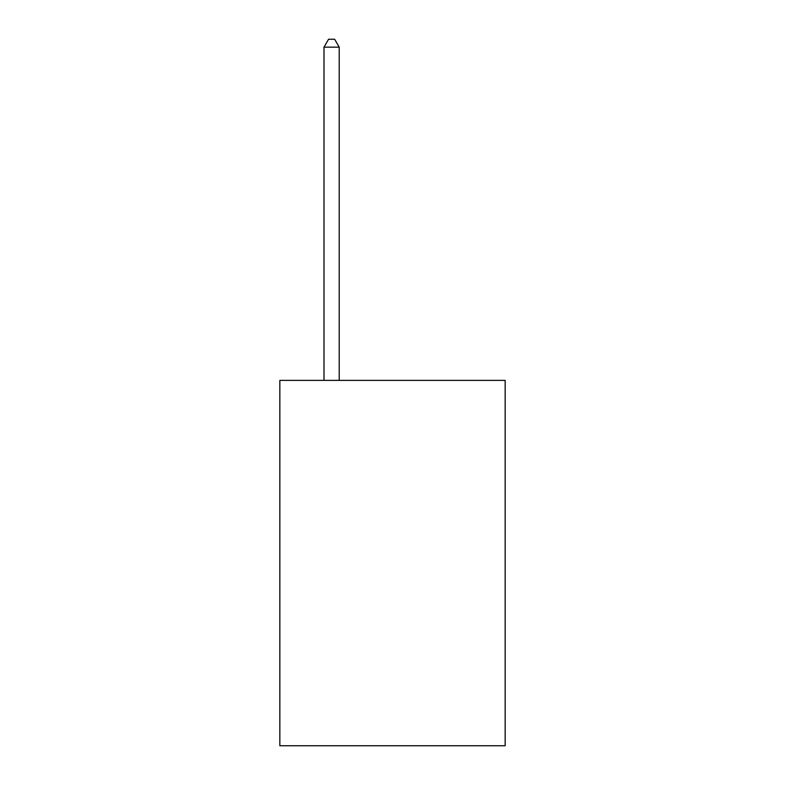 <?xml version="1.0" encoding="UTF-8"?>
<svg xmlns="http://www.w3.org/2000/svg" width="785" height="785" viewBox="0 0 785 785"><rect width="100%" height="100%" fill="white"/><g stroke="black" fill="none" stroke-linecap="round" stroke-linejoin="round"><path stroke-width="1.18" d="M505.157 380.382L505.157 745.75L279.843 745.75L279.843 380.382L505.157 380.382M339.218 380.382L339.218 47.169L323.989 47.169L323.989 380.382M323.989 47.169L328.562 39.25L334.646 39.25L339.218 47.169"/></g></svg>
